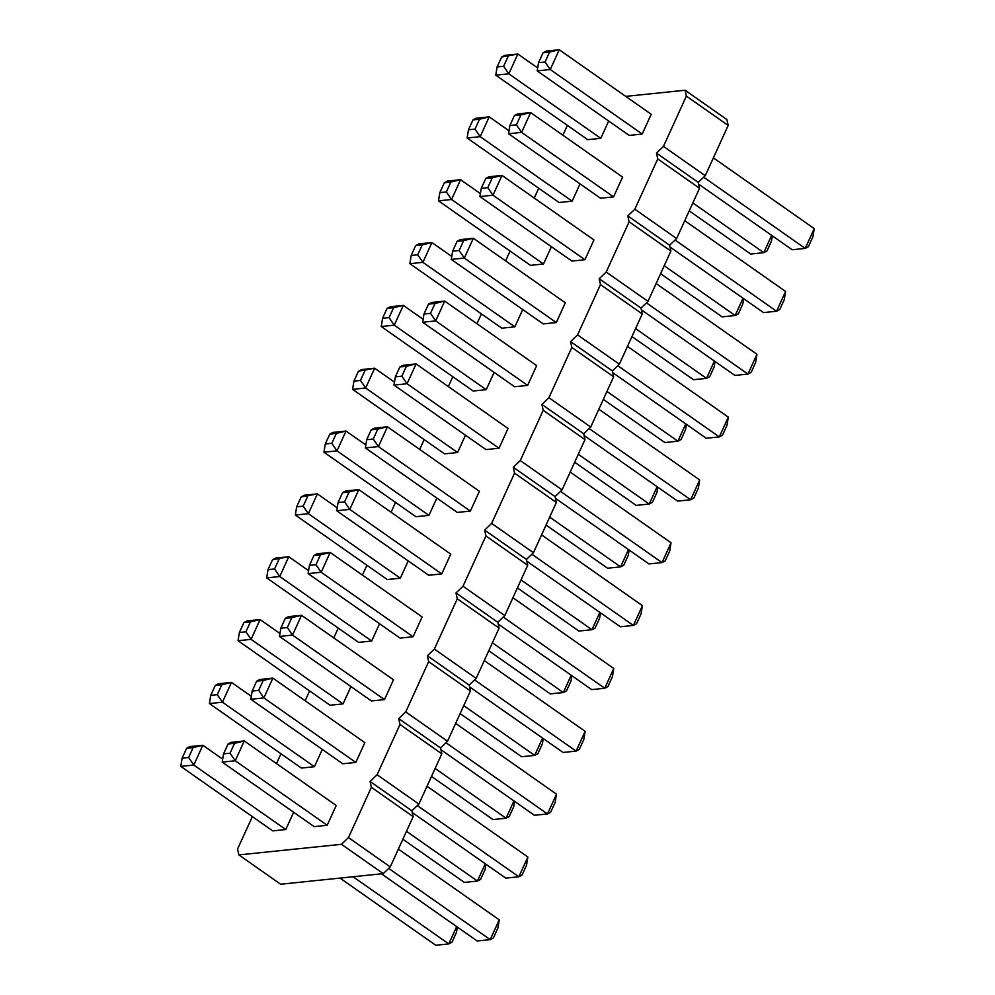 <?xml version="1.0" encoding="UTF-8"?>
<svg xmlns="http://www.w3.org/2000/svg" width="995" height="995" viewBox="0 0 995 995"><rect width="100%" height="100%" fill="white"/><g stroke="black" fill="none" stroke-linecap="round" stroke-linejoin="round"><path stroke-width="1.49" d="M238.85 854.904L280.64 884.232L383.249 873.622L341.459 844.307L238.85 854.904L237.569 849.046L252.357 816.609M276.51 763.6L280.988 753.762M305.142 700.754L309.632 690.928M333.785 637.919L338.263 628.094M362.416 575.085L366.906 565.247M391.06 512.238L395.537 502.413M419.691 449.404L424.181 439.579M448.335 386.57L452.812 376.732M476.966 323.723L481.443 313.898M505.609 260.889L510.087 251.063M534.24 198.055L538.718 188.229M562.884 135.22L567.361 125.382M625.731 96.378L685.095 90.246L686.376 96.105L663.466 146.377L656.464 153.081L657.745 158.939L634.835 209.211L627.82 215.927L629.101 221.785L606.191 272.045L599.189 278.762L600.47 284.62L577.56 334.892L570.545 341.596L571.826 347.454L548.917 397.726L541.914 404.443L543.195 410.301L520.285 460.561L513.271 467.277L514.552 473.135L491.642 523.407L484.64 530.111L485.921 535.969L463.011 586.242L455.996 592.958L457.277 598.803L434.367 649.076L427.365 655.792L428.646 661.65L405.736 711.922L398.734 718.626L400.002 724.484L377.093 774.757L370.09 781.473L371.371 787.319L348.461 837.591L341.459 844.307M522.748 309.532L514.863 326.845L501.816 328.188L409.865 263.687L422.912 262.332L514.863 326.845M494.117 372.379L486.232 389.679L473.185 391.023L381.234 326.522L394.269 325.178L486.232 389.679M436.842 498.047L428.957 515.36L415.91 516.703L323.96 452.203L337.006 450.847L428.957 515.36M457.588 452.514L444.541 453.869L352.591 389.356L365.638 388.013L457.588 452.514L465.473 435.213M400.313 578.194L387.279 579.538L295.316 515.037L308.363 513.694L400.313 578.194L408.211 560.894M293.662 812.243L285.776 829.544L272.729 830.9L180.767 766.386L193.814 765.043L285.776 829.544M322.293 749.409L314.408 766.71L301.361 768.053L209.41 703.552L222.457 702.196L314.408 766.71M371.682 641.029L358.635 642.384L266.685 577.871L279.732 576.528L371.682 641.029L379.568 623.728M350.937 686.562L343.039 703.875L330.004 705.219L238.041 640.718L251.088 639.362L343.039 703.875M279.471 636.427L280.801 628.218L285.316 618.318L288.488 616.639L301.535 615.296L393.485 679.796L384.468 699.597L371.421 700.94L279.471 636.427L292.518 635.084L384.468 699.597M308.102 573.593L309.445 565.384L313.947 555.484L317.119 553.805L330.166 552.461L422.129 616.962L413.099 636.75L400.052 638.106L308.102 573.593L321.149 572.249L413.099 636.75M470.374 511.082L457.327 512.425L365.376 447.924L378.423 446.568L470.374 511.082L479.391 491.281L387.441 426.78L378.423 446.568L373.237 439.031L366.707 439.703L365.376 447.924M441.743 573.916L428.696 575.259L336.745 510.758L349.78 509.403L441.743 573.916L450.76 554.128L358.809 489.615L349.78 509.403L344.593 501.866L349.108 491.965L358.809 489.615L345.762 490.97L342.591 492.649L349.108 491.965M327.193 825.265L314.146 826.621L222.196 762.108L235.243 760.765L327.193 825.265L336.21 805.477L244.26 740.964L235.243 760.765L230.056 753.215L234.559 743.327L244.26 740.964L231.213 742.32L228.042 743.999L234.559 743.327M355.824 762.431L342.778 763.774L250.827 699.274L263.874 697.918L355.824 762.431L364.854 742.643L272.891 678.13L263.874 697.918L258.688 690.381L263.202 680.481L272.891 678.13L259.844 679.486L256.673 681.152L263.202 680.481M556.292 322.567L543.245 323.91L451.282 259.409L464.329 258.053L556.292 322.567L565.309 302.766L473.359 238.265L464.329 258.053L459.143 250.516L452.625 251.188L451.282 259.409M527.649 385.401L514.602 386.744L422.651 322.243L435.698 320.9L527.649 385.401L536.666 365.613L444.715 301.099L435.698 320.9L430.512 313.35L435.014 303.45L444.715 301.099L431.668 302.455L428.497 304.134L435.014 303.45M394.008 385.077L395.351 376.869L399.866 366.968L403.037 365.289L416.084 363.946L508.035 428.447L499.017 448.235L485.97 449.591L394.008 385.077L407.054 383.734L499.017 448.235M600.781 138.33L587.734 139.673L495.771 75.172L508.818 73.817L600.781 138.33L608.666 121.029M642.198 134.051L629.151 135.395L537.201 70.894L550.247 69.538L642.198 134.051L651.215 114.263L559.265 49.75L550.247 69.538L545.061 62.001L549.563 52.101L559.265 49.75L546.218 51.093L543.046 52.772L549.563 52.101M508.557 133.728L509.9 125.507L514.403 115.619L517.587 113.94L530.621 112.584L622.584 177.098L613.567 196.886L600.52 198.229L508.557 133.728L521.604 132.385L613.567 196.886M572.137 201.164L559.09 202.52L467.14 138.006L480.187 136.663L572.137 201.164L580.023 183.864M584.923 259.72L571.876 261.076L479.926 196.562L492.973 195.219L584.923 259.72L593.94 239.932L501.99 175.431L492.973 195.219L487.786 187.669L492.289 177.782L501.99 175.431L488.943 176.774L485.771 178.453L492.289 177.782M551.392 246.698L543.506 263.998L530.459 265.354L438.496 200.841L451.543 199.498L543.506 263.998M685.095 90.246L726.897 119.574L728.178 125.42L705.268 175.692L698.254 182.408L699.535 188.266L676.625 238.539L669.623 245.243L670.904 251.101L647.994 301.373L640.979 308.089L642.26 313.935L619.35 364.207L612.348 370.924L613.629 376.782L590.719 427.054L583.717 433.758L584.985 439.616L562.076 489.888L555.073 496.604L556.354 502.45L533.444 552.722L526.442 559.439L527.711 565.297L504.801 615.569L497.798 622.273L499.08 628.131L476.17 678.403L469.167 685.107L470.436 690.965L447.526 741.238L440.524 747.954L441.805 753.812L418.895 804.072L411.893 810.788L413.161 816.646L390.251 866.919L383.249 873.622M348.461 837.591L390.251 866.919M371.371 787.319L413.161 816.646M370.09 781.473L411.893 810.788M377.093 774.757L418.895 804.072M400.002 724.484L441.805 753.812M398.734 718.626L440.524 747.954M405.736 711.922L447.526 741.238M428.646 661.65L470.436 690.965M427.365 655.792L469.167 685.107M434.367 649.076L476.17 678.403M457.277 598.803L499.08 628.131M455.996 592.958L497.798 622.273M463.011 586.242L504.801 615.569M485.921 535.969L527.711 565.297M484.64 530.111L526.442 559.439M491.642 523.407L533.444 552.722M514.552 473.135L556.354 502.45M513.271 467.277L555.073 496.604M520.285 460.561L562.076 489.888M543.195 410.301L584.985 439.616M541.914 404.443L583.717 433.758M548.917 397.726L590.719 427.054M571.826 347.454L613.629 376.782M570.545 341.596L612.348 370.924M577.56 334.892L619.35 364.207M600.47 284.62L642.26 313.935M599.189 278.762L640.979 308.089M606.191 272.045L647.994 301.373M629.101 221.785L670.904 251.101M627.82 215.927L669.623 245.243M634.835 209.211L676.625 238.539M657.745 158.939L699.535 188.266M656.464 153.081L698.254 182.408M663.466 146.377L705.268 175.692M686.376 96.105L728.178 125.42M409.865 263.687L411.196 255.466L415.711 245.566L418.883 243.887L431.929 242.544L451.767 256.461M431.929 242.544L422.912 262.332L417.726 254.795L422.241 244.894L431.929 242.544M381.234 326.522L382.565 318.3L387.08 308.413L390.251 306.734L403.298 305.378L423.124 319.296M403.298 305.378L394.269 325.178L389.082 317.629L393.597 307.729L403.298 305.378M323.96 452.203L325.29 443.981L329.805 434.081L332.977 432.402L346.024 431.059L365.861 444.976M346.024 431.059L337.006 450.847L331.82 443.31L336.322 433.41L346.024 431.059M352.591 389.356L353.934 381.147L358.436 371.247L361.608 369.568L374.655 368.225L394.493 382.13M358.436 371.247L374.655 368.225L365.638 388.013L360.451 380.463L353.934 381.147M295.316 515.037L296.659 506.816L301.162 496.928L304.333 495.249L317.38 493.893L337.218 507.811M301.162 496.928L317.38 493.893L308.363 513.694L303.176 506.144L296.659 506.816M180.767 766.386L182.11 758.165L186.612 748.277L189.784 746.598L202.831 745.255L222.669 759.16M202.831 745.255L193.814 765.043L188.627 757.493L193.142 747.606L202.831 745.255M209.41 703.552L210.741 695.331L215.256 685.443L218.427 683.764L231.474 682.408L251.312 696.326M231.474 682.408L222.457 702.196L217.271 694.659L221.773 684.759L231.474 682.408M266.685 577.871L268.016 569.662L272.53 559.762L275.702 558.083L288.749 556.74L308.587 570.645M272.53 559.762L288.749 556.74L279.732 576.528L274.545 568.978L268.016 569.662M238.041 640.718L239.385 632.497L243.887 622.596L247.058 620.917L260.105 619.574L279.943 633.492M260.105 619.574L251.088 639.362L245.902 631.825L250.417 621.925L260.105 619.574M301.535 615.296L292.518 635.084L287.331 627.546L291.833 617.646L301.535 615.296M330.166 552.461L321.149 572.249L315.962 564.7L320.477 554.812L330.166 552.461M366.707 439.703L371.222 429.803L374.394 428.124L387.441 426.78L377.752 429.131L373.237 439.031M452.625 251.188L457.128 241.287L460.312 239.608L473.359 238.265L463.658 240.616L459.143 250.516M416.084 363.946L407.054 383.734L401.868 376.185L406.383 366.297L416.084 363.946M508.146 56.379L503.632 66.279L508.818 73.817L517.848 54.028L501.629 57.051L504.801 55.372L517.848 54.028L537.673 67.946M530.621 112.584L521.604 132.385L516.417 124.835L520.932 114.935L530.621 112.584M479.515 119.226L475.001 129.114L480.187 136.663L489.204 116.863L479.515 119.226L472.986 119.897L476.157 118.218L489.204 116.863L509.042 130.78M438.496 200.841L439.84 192.632L444.355 182.732L447.526 181.053L460.573 179.709L480.398 193.615M460.573 179.709L451.543 199.498L446.357 191.948L450.872 182.06L460.573 179.709M606.95 391.433L677.881 441.195L681.053 439.516L685.555 429.616L686.413 424.355M685.766 423.895L677.881 441.195L664.834 442.539L603.318 399.393M578.306 454.28L649.237 504.03L652.409 502.351L656.924 492.463L657.782 487.189M657.123 486.729L649.237 504.03L636.191 505.385L574.687 462.227M521.032 579.948L591.963 629.711L595.134 628.032L599.649 618.131L600.507 612.87M599.848 612.41L591.963 629.711L578.916 631.054L517.412 587.908M549.675 517.114L620.606 566.876L623.778 565.197L628.293 555.297L629.138 550.024M546.044 525.074L607.559 568.22L620.606 566.876L628.492 549.563M492.401 642.795L563.332 692.545L566.503 690.866L571.018 680.978L571.876 675.704M488.769 650.742L550.285 693.901L563.332 692.545L571.217 675.244M353.051 876.744L448.782 943.907L451.954 942.228L456.469 932.327L457.327 927.054M456.668 926.594L448.782 943.907L435.735 945.25L340.004 878.1M406.482 831.31L477.413 881.06L480.597 879.381L485.1 869.493L485.958 864.22M485.311 863.76L477.413 881.06L464.379 882.416L402.863 839.258M463.757 705.629L534.688 755.392L537.872 753.712L542.374 743.812L543.233 738.539M460.138 713.589L521.641 756.735L534.688 755.392L542.573 738.079M435.126 768.463L506.057 818.226L509.229 816.547L513.743 806.646L514.602 801.385M513.942 800.925L506.057 818.226L493.01 819.569L431.494 776.423M455.66 723.415L556.503 794.159L547.474 813.947L550.645 812.268L555.16 802.368L556.503 794.159M445.971 742.743L547.474 813.947L534.427 815.291L440.909 749.683M484.291 660.58L585.135 731.313L576.117 751.113L579.289 749.434L583.804 739.534L585.135 731.313M474.603 679.896L576.117 751.113L563.071 752.456L469.54 686.848M531.877 554.227L633.392 625.432L636.564 623.753L641.066 613.853L642.409 605.644L633.392 625.432L620.345 626.775L526.815 561.168M541.566 534.9L642.409 605.644M512.935 597.734L613.766 668.478L604.749 688.266L607.92 686.587L612.435 676.7L613.766 668.478M503.246 617.062L604.749 688.266L591.702 689.622L498.184 624.002M398.386 849.096L499.229 919.828L490.199 939.628L493.371 937.949L497.886 928.049L499.229 919.828M388.697 868.411L490.199 939.628L477.152 940.971L381.433 873.821M427.017 786.249L527.86 856.993L518.843 876.782L522.014 875.102L526.529 865.215L527.86 856.993M417.328 805.577L518.843 876.782L505.796 878.137L412.266 812.517M617.795 365.712L719.298 436.917L722.469 435.238L726.984 425.338L728.315 417.129L719.298 436.917L706.251 438.26L612.721 372.652M627.472 346.384L728.315 417.129M598.841 409.219L699.684 479.963L690.667 499.751L693.838 498.072L698.341 488.184L699.684 479.963M589.152 428.546L690.667 499.751L677.62 501.107L584.09 435.499M570.197 472.065L671.04 542.797L662.023 562.598L665.195 560.919L669.71 551.019L671.04 542.797M560.521 491.381L662.023 562.598L648.976 563.941L555.446 498.333M692.856 202.918L763.787 252.68L766.958 251.001L771.473 241.113L772.331 235.84M771.672 235.38L763.787 252.68L750.74 254.036L689.236 210.878M713.39 157.869L814.233 228.614L805.216 248.402L808.388 246.723L812.89 236.835L814.233 228.614M703.701 177.197L805.216 248.402L792.169 249.745L698.639 184.137M684.747 220.703L785.59 291.448L776.573 311.236L779.744 309.557L784.259 299.669L785.59 291.448M675.07 240.031L776.573 311.236L763.526 312.592L669.996 246.984M664.225 265.764L735.156 315.514L738.327 313.848L742.83 303.948L743.688 298.674M743.041 298.214L735.156 315.514L722.109 316.87L660.593 273.712M656.115 283.55L756.959 354.282L747.942 374.083L751.113 372.404L755.615 362.503L756.959 354.282M646.427 302.866L747.942 374.083L734.895 375.426L641.365 309.818M635.581 328.599L706.512 378.361L709.684 376.682L714.199 366.782L715.057 361.508M714.398 361.048L706.512 378.361L693.465 379.704L631.962 336.559M411.196 255.466L417.726 254.795M415.711 245.566L422.241 244.894M382.565 318.3L389.082 317.629M387.08 308.413L393.597 307.729M325.29 443.981L331.82 443.31M329.805 434.081L336.322 433.41M364.966 370.575L360.451 380.463M307.691 496.244L303.176 506.144M182.11 758.165L188.627 757.493M186.612 748.277L193.142 747.606M210.741 695.331L217.271 694.659M215.256 685.443L221.773 684.759M279.048 559.09L274.545 568.978M239.385 632.497L245.902 631.825M243.887 622.596L250.417 621.925M280.801 628.218L287.331 627.546M285.316 618.318L291.833 617.646M309.445 565.384L315.962 564.7M313.947 555.484L320.477 554.812M371.222 429.803L377.752 429.131M336.745 510.758L338.076 502.537L344.593 501.866M342.591 492.649L338.076 502.537M222.196 762.108L223.527 753.887L230.056 753.215M228.042 743.999L223.527 753.887M250.827 699.274L252.17 691.052L258.688 690.381M256.673 681.152L252.17 691.052M457.128 241.287L463.658 240.616M422.651 322.243L423.982 314.022L430.512 313.35M428.497 304.134L423.982 314.022M395.351 376.869L401.868 376.185M399.866 366.968L406.383 366.297M495.771 75.172L497.114 66.951L503.632 66.279M501.629 57.051L497.114 66.951M537.201 70.894L538.531 62.673L545.061 62.001M543.046 52.772L538.531 62.673M509.9 125.507L516.417 124.835M514.403 115.619L520.932 114.935M467.14 138.006L468.471 129.785L475.001 129.114M472.986 119.897L468.471 129.785M479.926 196.562L481.257 188.353L487.786 187.669M485.771 178.453L481.257 188.353M439.84 192.632L446.357 191.948M444.355 182.732L450.872 182.06"/></g></svg>
